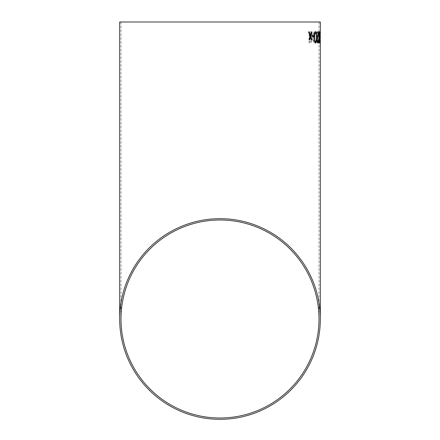 <?xml version="1.0" encoding="UTF-8"?>
<svg xmlns="http://www.w3.org/2000/svg" width="440" height="440" viewBox="0 0 440 440"><rect width="100%" height="100%" fill="white"/><g stroke="black" fill="none" stroke-linecap="round" stroke-linejoin="round"><path stroke-width="0.33" stroke-dasharray="2.2 1.65" d="M320.199 34.414L320.232 43.071L320.172 34.414M320.32 38.66L320.216 35.53M319.627 37.34L320.007 31.62L319.963 43.071L319.561 37.34L319.897 43.071L319.941 31.62L319.561 37.34M318.329 40.277L318.912 41.954L319.275 40.244L318.857 37.345L319.391 35.041L318.984 32.736L318.296 34.831C318.406 32.802 318.637 31.73 318.989 31.62C319.33 31.735 319.506 32.907 319.517 35.134L319.413 40.238L318.901 43.071L318.263 40.277L318.835 43.071L319.347 40.238L319.451 35.134C319.445 32.912 319.264 31.741 318.923 31.62C318.571 31.724 318.34 32.791 318.23 34.831L318.918 32.736L319.325 35.041L318.791 37.345L319.209 40.244L318.846 41.954L318.263 40.277M318.12 35.53L318.109 36.647L317.119 36.647L317.13 35.53L318.12 35.53L317.064 35.53L317.053 36.647L318.043 36.647L318.054 35.53M315.111 31.62C316.195 31.867 316.75 33.781 316.778 37.351C316.663 40.942 316.036 42.851 314.897 43.071C313.687 42.796 313.016 40.871 312.901 37.296C313.165 33.743 313.902 31.851 315.111 31.62L315.046 31.62C313.836 31.845 313.104 33.737 312.834 37.296C312.95 40.865 313.616 42.79 314.831 43.071C315.964 42.867 316.591 40.959 316.712 37.351C316.69 33.792 316.135 31.884 315.046 31.62M310.101 42.79L309.029 42.79L309.282 31.9L310.728 31.9C311.641 31.878 312.147 32.907 312.246 34.991L311.267 37.774L311.779 40.09C311.581 42.075 311.025 42.971 310.101 42.79L310.035 42.79C310.954 42.977 311.514 42.075 311.713 40.09L311.201 37.774L312.18 34.991C312.087 32.918 311.581 31.889 310.662 31.9L309.216 31.9L308.963 42.79L310.035 42.79M311.526 39.858L310.425 36.988M309.513 39.858L308.918 39.858L310.123 36.174L308.468 31.9L309.144 31.9M310.382 35.36L311.454 31.9L312.032 31.9M312.037 39.858L311.459 39.858M309.59 38.181L311.278 40.073L310.151 41.674L309.496 41.674L309.59 38.181L309.496 41.674M309.936 37.065L309.611 37.065L309.689 33.017L310.37 33.017L311.757 34.991L310.909 36.938L309.936 37.065L310.976 36.938L311.823 34.991C311.658 33.44 311.195 32.785 310.437 33.017L310.37 33.017M309.562 41.674L310.216 41.674L311.344 40.073L309.914 38.181M309.98 38.181L309.656 38.181M310.437 33.017L309.689 33.017M309.755 33.017L309.611 37.065M309.678 37.065L310.002 37.065M313.225 37.301C313.44 34.425 314.039 32.907 315.018 32.736C315.931 32.896 316.404 34.436 316.437 37.351C316.322 40.244 315.799 41.773 314.875 41.954C313.88 41.756 313.33 40.205 313.225 37.301L313.291 37.301C313.395 40.205 313.945 41.756 314.941 41.954C315.865 41.784 316.388 40.249 316.503 37.351C316.47 34.436 315.997 32.901 315.084 32.736L315.018 32.736M315.084 32.736C314.111 32.896 313.511 34.419 313.291 37.301M320.095 34.606L319.902 41.954L319.671 37.345L319.941 32.736L320.161 34.606L320.007 32.736L319.737 37.345L319.968 41.954L320.111 37.345M320.177 37.345L320.161 34.606M320.243 35.53L320.243 40.26L320.243 35.53L319.831 35.53L319.836 36.647L320.127 36.647M320.309 35.53L320.32 37.746M319.407 43.06L319.38 43.071C318.962 42.361 318.752 40.453 318.742 37.34C318.687 34.249 318.868 32.34 319.291 31.62L319.325 31.631M319.363 41.954L319.655 37.345L319.291 32.736M317.895 43.071L317.829 43.071C317.367 42.944 317.081 41.866 316.976 39.831L318.06 33.017L316.844 33.017L316.833 31.9L318.582 31.9M317.823 41.954L318.318 39.441M315.716 43.065L315.684 43.071C314.77 42.416 314.303 40.508 314.286 37.34C314.16 34.199 314.556 32.291 315.475 31.62L315.507 31.625M315.645 41.954C316.256 41.333 316.498 39.798 316.36 37.345C316.421 34.892 316.124 33.358 315.475 32.736M313.979 36.647L312.246 36.647L312.219 35.53L313.957 35.53M319 22L319 319M121 22L121 319M320.254 39.578L320.254 37.746"/><path stroke-width="0.66" d="M320.304 35.53L320.32 38.66M320.32 22L119.68 22L320.32 22L320.32 34.414M320.32 39.578L320.32 319A100.32 100.32 0 0 0 220 218.68A100.32 100.32 0 0 0 119.68 319A100.32 100.32 0 0 0 220 419.32A100.32 100.32 0 0 0 320.32 319M313.979 36.647L313.957 35.53L312.284 35.53L312.312 36.647L313.979 36.647M315.75 43.071C316.536 42.394 316.855 40.486 316.701 37.34C316.762 34.205 316.371 32.302 315.541 31.62C314.627 32.269 314.232 34.172 314.353 37.34C314.369 40.496 314.831 42.411 315.75 43.071M318.577 39.441L317.889 41.954L317.295 39.743L318.582 31.9L316.899 31.9L316.91 33.017L318.125 33.017L317.042 39.831C317.147 41.855 317.427 42.933 317.895 43.071C318.351 42.884 318.577 41.674 318.577 39.441M319.825 37.34C319.864 34.249 319.704 32.34 319.358 31.62C318.94 32.324 318.752 34.232 318.808 37.34C318.819 40.447 319.027 42.356 319.445 43.071L319.825 37.34L319.38 43.071M320.194 36.647L320.194 35.53L319.897 35.53L319.902 36.647L320.194 36.647L319.836 36.647M311.526 39.858L312.037 39.858L310.745 36.174L312.032 31.9L311.52 31.9L310.448 35.36L309.144 31.9L308.534 31.9L310.189 36.174L308.985 39.858L309.579 39.858L310.492 36.988L311.526 39.858M220 418A99 99 0 0 0 319 319A99 99 0 0 0 220 220A99 99 0 0 0 121 319A99 99 0 0 0 220 418M319 22L121 22L319 22M310.492 36.988L309.579 39.858M309.078 31.9L310.448 35.36M311.966 31.9L310.679 36.174L311.971 39.858L311.459 39.858M319.831 35.53L320.127 35.53L320.127 36.647M319.291 31.62C319.644 32.346 319.798 34.254 319.759 37.34M318.973 37.345L319.358 32.736L318.907 37.345L319.429 41.954L318.907 37.345M319.358 32.736L319.721 37.345L319.429 41.954M318.511 39.441C318.516 41.663 318.291 42.873 317.829 43.071M318.516 31.9L317.229 39.743L317.889 41.954M315.475 31.62C316.305 32.296 316.695 34.205 316.635 37.34C316.795 40.458 316.476 42.372 315.684 43.071M314.699 37.345L314.793 34.606L315.541 32.736L314.727 34.606L314.633 37.345C314.622 39.782 314.958 41.316 315.645 41.954L315.711 41.954C315.029 41.327 314.688 39.792 314.699 37.345L314.633 37.345M315.541 32.736C316.19 33.352 316.486 34.892 316.426 37.345C316.564 39.798 316.322 41.333 315.711 41.954M313.891 35.53L313.913 36.647M119.68 22L119.68 319M320.254 34.414L320.254 35.53"/></g></svg>

